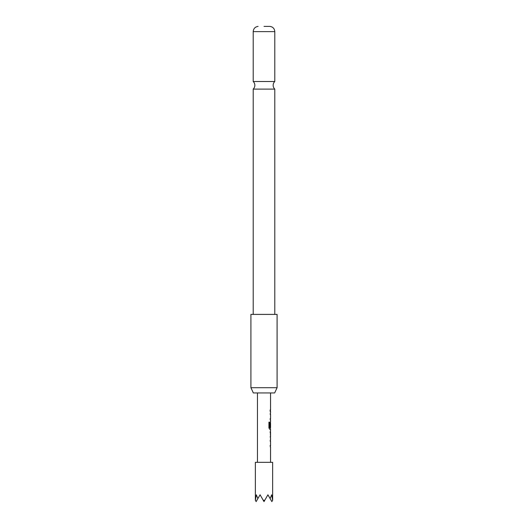 <?xml version="1.0" encoding="UTF-8"?>
<svg xmlns="http://www.w3.org/2000/svg" width="528" height="528" viewBox="0 0 528 528"><rect width="100%" height="100%" fill="white"/><g stroke="black" fill="none" stroke-linecap="round" stroke-linejoin="round"><path stroke-width="0.79" d="M264 89.113L274.798 89.113A5.234 5.234 0 0 1 274.798 81.503L253.202 81.503A5.234 5.234 0 0 1 253.202 89.113L264 89.113M274.652 392.944L253.348 392.944L250.912 387.71L277.088 387.71L274.652 392.944M277.088 387.71L277.088 314.398L250.912 314.398L250.912 387.71M264 26.4L269.894 26.4L264 26.4M272.639 500.24L272.639 462.33L255.361 462.33L255.361 500.24M257.888 498.577L256.146 501.6L255.394 500.293L256.304 494.795L257.888 498.577L260.073 494.795L263.248 500.293L264.752 500.293L267.927 494.795L271.854 501.6L272.606 500.293L271.696 494.795L270.112 498.577M270.501 441.098L270.158 441.098L270.415 439.804M270.415 447.018L270.158 445.724L270.501 445.724L270.158 445.724M270.475 438.167L270.475 430.789M270.032 432.161L270.501 432.161L270.158 432.161L270.501 432.161L270.501 436.788L270.158 436.788M270.415 429.145L269.683 429.231L268.93 427.951L268.93 422.176L269.729 422.176L269.729 427.614L270.501 427.706M270.488 423.172L270.158 427.079L270.475 421.852M269.57 429.231L270.541 429.231L270.547 430.789M270.501 414.295L270.158 414.295L270.415 413.002M270.415 420.215L270.158 418.922L270.501 418.922L270.158 418.922M270.158 409.985L270.158 411.365M263.248 500.293L264 501.6L264.752 500.293M270.039 418.922L270.501 418.922M269.729 422.176L269.768 427.706M270.415 427.706L270.422 429.231M270.356 423.172L270.356 427.079M269.656 427.706L270.369 427.706M270.369 432.161L270.501 436.788M270.039 445.724L270.501 445.724M269.894 26.4C272.87 26.829 274.507 28.571 274.798 31.627L253.202 31.627L253.202 81.503M274.798 31.627L274.798 81.503M274.798 89.113L274.798 314.398M257.453 392.944L257.453 462.33M270.547 392.944L270.547 409.985M270.547 411.365L270.547 412.922M270.547 414.295L270.547 418.922M270.547 420.295L270.547 421.852M270.547 423.08L270.547 427.706M270.547 432.161L270.547 436.788M270.547 438.167L270.547 439.725M270.547 441.098L270.547 445.724M270.547 447.097L270.547 462.33M253.202 89.113L253.202 314.398M258.106 26.4C255.13 26.829 253.493 28.571 253.202 31.627M270.415 409.985L270.415 411.358M270.415 412.922L270.415 414.295M270.415 418.922L270.415 420.295M270.415 421.945L270.415 423.08M270.415 430.874L270.415 432.161M270.415 436.788L270.415 438.075M270.415 439.725L270.415 441.098M270.415 445.724L270.415 447.097"/></g></svg>
